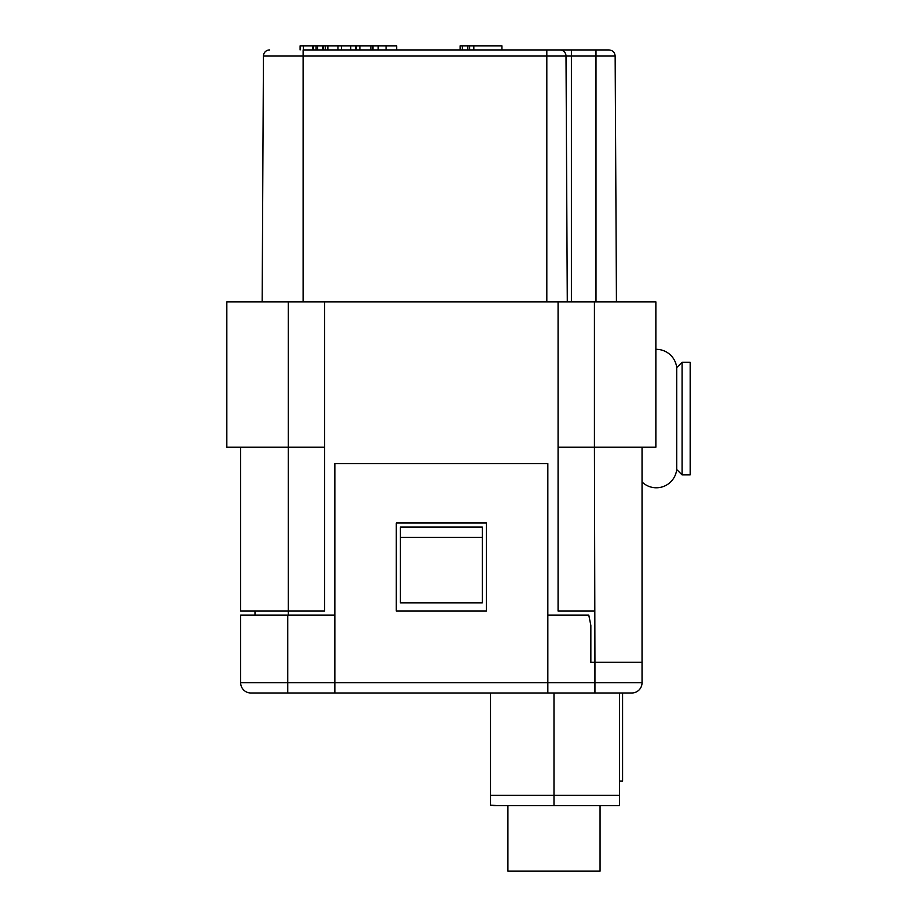 <?xml version="1.0" encoding="UTF-8"?>
<svg xmlns="http://www.w3.org/2000/svg" width="917" height="917" viewBox="0 0 917 917"><rect width="100%" height="100%" fill="white"/><g stroke="black" fill="none" stroke-linecap="round" stroke-linejoin="round"><path stroke-width="1.38" d="M619.514 783.095L619.514 781.043L622.586 781.043L622.586 692.988L631.802 692.988A10.236 10.236 0 0 0 642.038 682.741L642.038 447.232M598.182 692.988L619.514 692.988L619.514 805.619L493.678 805.619L490.503 805.229L490.503 795.383L490.503 805.229L502.791 805.619M655.861 349.354A20.483 20.483 0 0 1 676.7 367.625L676.7 469.515A20.483 20.483 0 0 1 642.038 481.964L642.038 662.269L590.846 662.269L594.938 662.269L594.434 447.232L655.861 447.232L655.861 301.842L594.434 301.842L594.434 447.232L558.075 447.232L558.075 301.842L594.434 301.842M594.938 692.988L594.938 682.741L642.038 682.741A10.236 10.236 0 0 1 631.802 692.988L250.891 692.988A10.236 10.236 0 0 1 240.655 682.741L240.655 615.158L334.854 615.158M286.081 692.988L286.952 692.988M510.975 49.942L609.003 49.942C612.728 50.309 614.78 52.349 615.158 56.052L615.227 70.426L615.158 56.052C614.78 52.349 612.728 50.309 609.003 49.942M263.443 56.052L262.159 301.842L263.443 56.063A6.144 6.144 0 0 1 269.587 49.942A6.144 6.144 0 0 0 263.443 56.052L303.114 56.052L303.114 49.942L571.394 49.942L571.394 56.052L615.158 56.052M559.863 49.942A6.144 6.144 0 0 1 566.007 56.052L567.291 301.842L566.007 56.052L571.394 56.052L571.394 301.842M615.227 70.426L616.442 301.842M288.27 301.842L288.27 447.232L226.831 447.232L226.831 301.842L558.075 301.842M288.27 615.158L288.27 447.232L324.618 447.232L324.618 301.842M240.655 447.232L240.655 611.066L324.618 611.066L324.618 447.232M400.397 602.882L482.308 602.882L482.308 527.103L400.397 527.103L400.397 602.882M482.308 537.339L400.397 537.339M490.503 692.988L490.503 795.383L553.983 795.383L553.983 692.988M619.514 795.383L553.983 795.383L553.983 805.619L516.443 805.619M600.062 805.619L600.062 871.15L507.903 871.15L507.903 805.619M558.075 447.232L558.075 611.066L594.434 611.066M254.995 615.158L254.995 611.066M590.846 662.269L590.846 625.405L588.794 615.158L547.839 615.158M547.839 692.988L547.839 682.741L334.854 682.741L334.854 463.624L547.839 463.624L547.839 682.741L594.938 682.741L594.938 662.269M486.4 611.066L486.4 523.011L396.293 523.011L396.293 611.066L486.4 611.066M287.755 692.988L287.755 682.741L334.854 682.741L334.854 692.988M460.105 49.942L460.105 45.85L501.931 45.85L501.931 49.942M300.1 49.942L300.1 45.85L396.671 45.85L396.671 49.942M355.785 49.942L355.785 45.85M350.752 49.942L350.752 45.85M322.509 49.942L322.509 45.85M317.511 49.942L317.511 45.85M313.476 49.942L313.476 45.85M341.422 49.942L341.422 45.85M327.873 49.942L327.873 45.85M370.869 49.942L370.869 45.85M356.209 49.942L356.209 45.85M462.363 49.942L462.363 45.85M473.814 49.942L473.814 45.85M469.619 49.942L469.619 45.85M676.7 469.515L682.076 474.88L682.076 362.249L676.7 367.625M682.076 362.249L690.169 362.249L690.169 474.88L682.076 474.88M595.993 49.942L595.993 301.842M303.114 301.842L303.114 56.052L566.007 56.052M546.819 49.942L546.819 301.842M250.891 692.988A10.236 10.236 0 0 1 240.655 682.741L287.755 682.741L287.755 615.158M325.271 49.942L325.271 45.85M323.174 49.942L323.174 45.85M316.044 49.942L316.044 45.85M312.502 49.942L312.502 45.85M303.412 49.942L303.412 45.85M337.949 49.942L337.949 45.85M359.877 49.942L359.877 45.85M386.08 49.942L386.08 45.85M378.182 49.942L378.182 45.85M372.978 49.942L372.978 45.85M467.842 49.942L467.842 45.85"/></g></svg>
